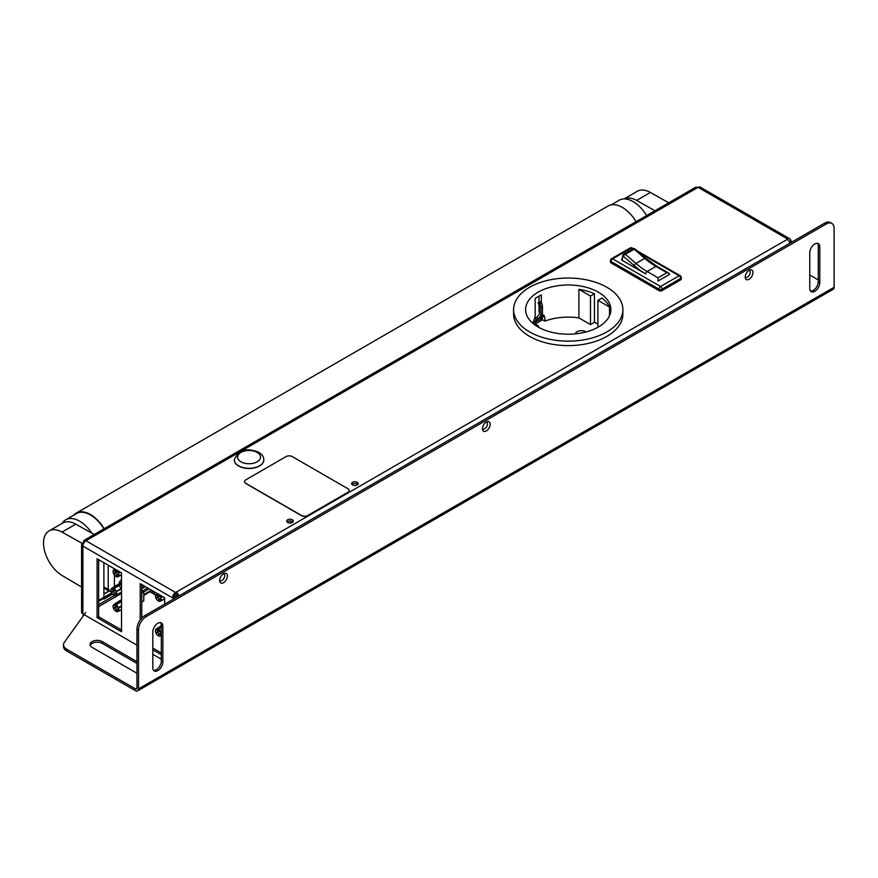 <?xml version="1.0" encoding="UTF-8"?>
<svg xmlns="http://www.w3.org/2000/svg" width="878" height="878" viewBox="0 0 878 878"><rect width="100%" height="100%" fill="white"/><g stroke="black" fill="none" stroke-linecap="round" stroke-linejoin="round"><path stroke-width="1.32" d="M292.714 522.158A4.368 2.524 0 0 0 289.828 522.992M219.665 580.446A5.466 3.15 -60 0 1 225.437 573.235A5.466 3.15 -60 0 1 227.391 575.99A5.466 3.15 -60 0 1 224.516 581.96A5.466 3.15 -60 0 1 220.169 582.366A5.466 3.15 -60 0 1 219.665 580.446M482.439 428.738A5.466 3.15 -60 0 1 488.212 421.528A5.466 3.15 -60 0 1 490.176 424.272A5.466 3.15 -60 0 1 487.29 430.253A5.466 3.15 -60 0 1 482.944 430.648A5.466 3.15 -60 0 1 482.439 428.738M745.224 277.02A5.466 3.15 -60 0 1 750.997 269.809A5.466 3.15 -60 0 1 752.951 272.564A5.466 3.15 -60 0 1 750.075 278.535A5.466 3.15 -60 0 1 745.729 278.941A5.466 3.15 -60 0 1 745.224 277.02M824.826 223.034L826.374 223.923A10.931 6.311 -60 0 1 831.839 223.385L830.292 222.485A10.931 6.311 120 0 0 824.826 223.034L144.694 615.697A10.931 6.311 120 0 0 136.968 629.087L136.968 687.99A2.184 1.262 -120 0 1 136.518 688.989A2.184 1.262 -120 0 1 135.421 688.879L66.706 649.204A10.931 6.311 180 0 1 63.512 644.748A10.931 6.311 180 0 1 64.303 642.378L85.737 612.471M831.839 223.385A10.931 6.311 -60 0 1 834.1 228.39L834.1 287.282A4.368 2.524 -120 0 1 833.189 289.29L137.605 690.876A4.368 2.524 -120 0 0 138.515 688.879L834.1 287.282M809.757 275.012L818.252 279.928M826.374 223.923L146.242 616.586L144.694 615.697M136.968 629.087L138.515 629.976A10.931 6.311 -60 0 1 146.242 616.586M138.515 629.976L138.515 688.879M152.816 631.984A7.101 4.105 -60 0 1 155.911 624.84A7.101 4.105 -60 0 1 161.387 622.93A7.101 4.105 -60 0 1 162.858 626.19L162.858 661.88A7.101 4.105 -60 0 1 159.763 669.036A7.101 4.105 -60 0 1 154.287 670.935A7.101 4.105 -60 0 1 152.816 667.686L152.816 631.984M809.757 252.699A7.101 4.105 -60 0 1 812.852 245.555A7.101 4.105 -60 0 1 818.329 243.656A7.101 4.105 -60 0 1 819.8 246.905L819.8 282.606A7.101 4.105 -60 0 1 816.705 289.751A7.101 4.105 -60 0 1 811.228 291.65A7.101 4.105 -60 0 1 809.757 288.401L809.757 252.699M109.311 590.17L108.422 590.685M63.512 644.748L63.512 646.526A10.931 6.311 0 0 0 66.706 650.993L135.421 690.668A4.368 2.524 -120 0 0 137.605 690.876M136.968 663.45L102.188 643.365A7.101 4.105 0 0 0 95.186 642.323A7.101 4.105 0 0 0 90.236 645.374M153.595 670.342A7.101 4.105 120 0 0 158.709 667.576A7.101 4.105 120 0 0 161.311 660.991L161.311 625.29A7.101 4.105 120 0 0 160.531 622.634M136.968 673.261L92.146 647.382A7.101 4.105 180 0 1 90.061 644.485A7.101 4.105 180 0 1 94.451 640.688A7.101 4.105 180 0 1 102.188 641.577L136.968 661.661M810.537 291.057A7.101 4.105 120 0 0 815.651 288.302A7.101 4.105 120 0 0 818.252 281.706L818.252 246.016A7.101 4.105 120 0 0 817.473 243.349M106.897 589.775L107.731 589.292M357.807 484.513A3.282 1.888 0 0 0 354.921 483.515A3.282 1.888 0 0 0 352.023 484.513M352.605 484.963A3.282 1.888 180 0 1 351.639 483.624A3.282 1.888 180 0 1 354.921 481.726A3.282 1.888 180 0 1 358.202 483.624A3.282 1.888 180 0 1 356.172 485.369A3.282 1.888 180 0 1 352.605 484.963M292.89 521.993A3.282 1.888 0 0 0 289.992 520.994A3.282 1.888 0 0 0 287.106 521.993M287.677 522.443A3.282 1.888 180 0 1 286.722 521.104A3.282 1.888 180 0 1 289.992 519.205A3.282 1.888 180 0 1 293.274 521.104A3.282 1.888 180 0 1 291.255 522.849A3.282 1.888 180 0 1 287.677 522.443M486.16 422.131A3.83 2.206 -60 0 1 487.466 424.052A3.83 2.206 -60 0 1 485.49 428.201A3.83 2.206 -60 0 1 482.45 428.563M223.385 573.839A3.83 2.206 -60 0 1 224.691 575.759A3.83 2.206 -60 0 1 222.705 579.919A3.83 2.206 -60 0 1 219.665 580.281M748.934 270.413A3.83 2.206 -60 0 1 750.24 272.334A3.83 2.206 -60 0 1 748.265 276.493A3.83 2.206 -60 0 1 745.224 276.855M83.52 543.526L82.872 543.153A4.368 2.524 0 0 0 81.588 544.942L81.588 612.131A4.368 2.524 0 0 0 82.872 613.92L136.968 645.154M152.816 654.297L161.311 659.202M177.707 596.645A2.184 1.262 60 0 0 176.16 593.967L176.16 592.178L787.731 239.09A4.368 2.524 -60 0 1 789.915 238.882A4.368 2.524 -60 0 1 790.815 240.879L792.362 241.768M174.063 598.741L172.516 597.852A4.368 2.524 -60 0 1 175.611 592.496L176.16 592.178A4.368 2.524 60 0 1 178.98 595.91M789.915 238.882L700.26 187.124A4.368 2.524 120 0 0 698.076 187.332L85.956 540.738A4.368 2.524 120 0 0 82.872 546.094L82.872 613.92M161.311 654.747L152.816 649.841M140.217 619.945L140.217 583.661L164.636 597.764L164.636 604.185M121.515 631.765L97.085 617.662L97.085 558.759L121.515 572.862L121.515 631.765M97.085 617.662L98.632 616.773L121.515 629.976M98.632 559.659L98.632 616.773M152.816 648.052L161.311 652.958M141.764 584.55L141.764 618.068M81.588 544.942A4.368 2.524 0 0 0 82.872 546.72M787.182 239.409A4.368 2.524 60 0 1 790.002 243.14M82.872 546.094L172.516 597.852L174.063 596.963L175.611 597.852M176.16 593.967L175.611 594.285A2.184 1.262 120 0 0 174.063 596.963M789.256 241.538A2.184 1.262 120 0 0 788.817 240.77A2.184 1.262 120 0 0 788.663 240.704M790.815 240.879L789.366 241.713M697.527 187.651A4.368 2.524 -120 0 0 695.343 187.431L84.321 540.2A4.368 2.524 -120 0 0 83.41 542.209L84.068 542.582M86.505 540.42A4.368 2.524 -120 0 0 84.321 540.2M698.076 187.332L787.731 239.09M790.815 242.668L789.454 241.878M681.273 278.995A2.184 1.262 180 0 1 680.637 279.895L680.637 278.469A2.184 1.262 0 0 0 681.273 277.569L681.273 278.995M662.089 290.607A2.184 1.262 180 0 1 658.994 290.607L658.994 289.169A2.184 1.262 -60 0 1 660.541 286.502L679.089 275.791A2.184 1.262 60 0 1 680.637 278.469L662.089 289.169L662.089 290.607L680.637 279.895M632.665 248.99L631.172 248.123A2.184 1.262 -60 0 1 632.259 248.013A2.184 2.184 0 0 0 630.075 248.013A2.184 1.262 60 0 1 631.172 248.123L612.625 258.834A2.184 1.262 60 0 0 611.527 258.725A2.184 2.184 0 0 0 610.429 260.612A2.184 1.262 0 0 0 611.077 261.512A2.184 1.262 -60 0 1 612.625 258.834L660.541 286.502A2.184 1.262 60 0 1 662.089 289.169A2.184 1.262 0 0 1 658.994 289.169L611.077 261.512L611.077 262.939L658.994 290.607M611.077 262.939A2.184 1.262 180 0 1 610.429 262.05L610.429 260.612M666.841 272.718L668.816 273.19L669.629 274.32L658.039 281.037L658.039 277.81L666.841 272.718L655.954 266.429A1.965 1.13 -60 0 1 656.942 266.33L645.681 258.242L634.651 248.693L633.378 248.573L623.501 254.269L623.051 254.861L625.355 254.302L623.029 255.948L621.975 260.217L645.747 273.925A67.551 38.994 60 0 1 634.19 265.617L623.029 255.948A1.097 0.768 -166.1 0 1 622.743 255.246L622.743 255.246A1.097 0.768 -166.1 0 1 623.051 254.861M621.975 260.217L621.953 259.306M634.618 249.264L633.093 249.056M513.586 309.594L513.586 314.061A54.655 31.553 0 0 0 529.588 336.373A54.655 31.553 0 0 0 589.149 343.21A54.655 31.553 0 0 0 622.886 314.061L622.886 309.594A54.655 31.553 180 0 1 589.149 338.743A54.655 31.553 180 0 1 529.588 331.906A54.655 31.553 180 0 1 513.586 309.594A54.655 31.553 180 0 1 568.231 278.041A54.655 31.553 180 0 1 622.886 309.594M533.583 323.148L541.276 318.703L541.781 320.207L535.13 324.037M541.935 315.389L542.549 319.757L541.781 320.064M539.015 296.138L539.015 302.306M539.015 304.907L539.015 311.471M534.252 319.131L535.382 318.11L536.195 320.119L533.122 322.884L535.152 316.376L535.152 298.531A42.627 24.606 180 0 1 539.674 295.787A42.627 24.606 180 0 1 541.342 294.964L541.342 302.614M597.907 324.059A42.627 24.606 0 0 0 594.439 322.314L590.488 324.586L578.898 317.902A42.627 24.606 0 0 0 544.909 321.118L542.549 319.757M586.043 331.961A6.014 3.468 0 0 0 577.12 331.686A6.014 3.468 0 0 0 575.375 333.859M541.024 316.519L541.276 318.703M542.549 316.19L544.909 317.551L544.909 321.118M543.767 315.751L543.153 315.246L544.305 315.432L543.712 315.992L544.909 317.551M542.363 314.203L543.153 315.246M597.907 327.264L597.907 300.32L601.858 298.037A42.627 24.606 180 0 1 609.508 307.004L609.508 315.751M594.439 322.314L594.439 293.757L590.488 296.029L590.488 324.586M578.898 317.902L578.898 289.334A42.627 24.606 180 0 1 594.439 293.757M544.305 315.432L543.712 315.992M539.674 291.32A42.627 24.606 180 0 1 585.549 287.106A42.627 24.606 180 0 1 610.858 309.594A42.627 24.606 180 0 1 596.788 327.867A42.627 24.606 180 0 1 550.912 332.082A42.627 24.606 180 0 1 525.604 309.594A42.627 24.606 180 0 1 539.674 291.32M533.363 321.974L533.758 320.679M578.898 289.334L590.488 296.029M538.554 327.264L538.554 326.012L531.168 321.754M537.479 326.638L538.554 326.012M545.666 330.479L547.17 330.995M597.907 300.32L609.508 307.004M533.165 322.05L534.033 321.359M536.195 320.119L541.693 315.729L539.674 318.11L541.605 316.991M535.382 318.11L536.831 317.276L538.126 318.999M540.146 316.629A6.563 3.786 60 0 0 540.903 314.126L540.903 307.651A6.563 3.786 -120 0 0 540.036 304.029L539.344 302.526L538.093 302.833L538.774 304.348A4.368 2.524 -120 0 1 539.355 306.762L539.355 313.226A4.368 2.524 -120 0 1 538.851 314.895L536.831 317.276M540.036 304.029L541.583 303.129L540.892 301.626L538.093 302.833M541.583 303.129A6.563 3.786 60 0 1 542.45 306.762L542.45 313.226A6.563 3.786 60 0 1 541.693 315.729M539.344 302.526L540.892 301.626M164.636 599.279L163.791 599.455M150.105 591.871L155.593 595.043L150.105 591.871M155.285 592.365A1.097 0.626 60 0 1 154.517 592.716L152.662 591.651A1.097 0.626 60 0 1 151.894 590.4L143.772 595.536M141.764 602.045L143.772 600.881L143.772 591.959L141.764 590.806M147.636 587.942L142.225 591.07M143.772 591.97L149.183 588.842M141.764 588.666L145.32 586.603M141.764 587.766L144.541 586.164M141.764 593.122L143.772 591.959M151.499 590.17L143.772 594.636M118.069 601.814A4.368 2.524 60 0 1 118.321 601.606A4.368 2.524 60 0 1 118.398 601.562A4.368 2.524 60 0 1 120.275 601.617L121.515 600.903M121.515 601.617L120.89 601.979A4.368 2.524 60 0 1 121.515 602.484M113.503 608.136A3.929 2.272 60 0 1 113.503 605.085A3.303 2.502 36.6 0 0 115.281 605.59A2.579 1.493 -120 0 0 115.095 606.402A2.579 1.493 -120 0 0 115.281 607.433A3.303 0.79 156.4 0 1 113.503 608.136L113.427 608.147A4.039 2.338 60 0 1 113.086 606.38A4.039 2.338 60 0 1 113.427 604.997L113.536 604.931M113.58 604.975A3.929 2.272 60 0 1 115.874 604.766A3.303 1.811 117.6 0 0 116.291 605.161L116.192 605.107A2.579 1.493 -120 0 0 115.589 605.249A2.579 1.493 -120 0 0 115.413 605.403A3.303 2.7 -146.6 0 1 113.58 604.975L113.514 604.887A4.039 2.338 60 0 1 113.855 604.569A4.039 2.338 60 0 1 115.874 604.679L120.275 601.617L120.275 602.33M120.89 601.979L116.028 604.766A4.039 2.338 60 0 1 118.387 607.708L121.515 605.721M121.515 606.424L118.464 607.905A4.039 2.338 60 0 1 118.804 609.672A4.039 2.338 60 0 1 118.464 611.055L121.515 609.442M121.515 609.65L118.387 611.165A4.039 2.338 60 0 1 117.893 611.571A4.039 2.338 60 0 1 116.028 611.373L116.028 611.286A3.303 1.997 -57.5 0 1 117.048 609.639A2.579 1.493 -120 0 0 118.168 609.716A2.579 1.493 -120 0 0 118.442 609.508A3.303 2.513 36.6 0 0 118.31 611.077A3.929 2.272 60 0 1 116.028 611.286M116.072 611.165L115.874 611.286A4.039 2.338 60 0 1 113.514 608.344L115.073 607.532M115.347 607.389L117.487 606.292M116.05 605.107L115.281 605.59M116.697 605.37A3.303 1.997 -57.5 0 1 116.401 605.227A3.303 1.997 -57.5 0 1 116.028 604.854A3.929 2.272 60 0 1 118.31 607.708A3.303 0.79 156.4 0 1 118.256 607.631A3.303 0.79 156.4 0 1 118.234 607.532M118.31 607.708L118.387 607.708A3.303 0.604 -18.9 0 0 118.332 607.839A3.303 0.604 -18.9 0 0 118.398 607.905A3.929 2.272 60 0 1 118.398 610.967L118.464 611.055M119.276 607.137L121.515 606.05M118.398 610.967A3.303 2.7 -146.6 0 1 118.563 609.332A2.579 1.493 -120 0 0 118.574 609.31L118.596 609.277M118.585 608.915L117.048 609.639M116.796 609.486A3.303 1.811 117.6 0 0 115.874 611.187A3.929 2.272 60 0 1 113.58 608.344A3.303 0.604 -18.9 0 0 115.413 607.763A2.579 1.493 -120 0 0 116.796 609.486L118.519 608.487M117.696 606.577L115.413 607.763M115.281 607.433L117.312 606.061M115.984 585.615A4.368 2.524 60 0 1 116.236 585.406A4.368 2.524 60 0 1 116.313 585.363A4.368 2.524 60 0 1 118.19 585.417L121.515 583.497M121.515 584.21L118.804 585.78A4.368 2.524 60 0 1 121.01 588.512L121.515 588.227M121.515 589.193L121.318 589.314A4.368 2.524 60 0 1 121.515 590.093M121.515 591.684A4.368 2.524 60 0 1 121.318 592.244L121.515 592.134M121.515 592.398L121.01 592.683A4.368 2.524 60 0 1 120.681 592.935A4.368 2.524 60 0 1 120.604 592.979L115.808 595.372A4.039 2.338 60 0 1 113.931 595.174L113.931 595.086A3.303 1.997 -57.5 0 1 114.963 593.44A2.579 1.493 -120 0 0 116.083 593.528A2.579 1.493 -120 0 0 116.357 593.319A3.303 2.513 36.6 0 0 116.225 594.878A3.929 2.272 60 0 1 113.931 595.086M111.418 591.948A3.929 2.272 60 0 1 111.418 588.886A3.303 2.502 36.6 0 0 113.196 589.39A2.579 1.493 -120 0 0 113.01 590.203A2.579 1.493 -120 0 0 113.196 591.245A3.303 0.79 156.4 0 1 111.418 591.948L111.341 591.948A4.039 2.338 60 0 1 111.001 590.181A4.039 2.338 60 0 1 111.341 588.798L111.451 588.732M111.495 588.776A3.929 2.272 60 0 1 113.778 588.567A3.303 1.811 117.6 0 0 114.195 588.962L114.107 588.908A2.579 1.493 -120 0 0 113.503 589.05A2.579 1.493 -120 0 0 113.328 589.204A3.303 2.7 -146.6 0 1 111.495 588.776L111.418 588.688A4.039 2.338 60 0 1 111.769 588.37A4.039 2.338 60 0 1 113.778 588.48L118.19 585.417L118.19 586.131M118.804 585.78L113.931 588.567A4.039 2.338 60 0 1 116.291 591.509L121.01 588.512M117.191 590.938L121.515 588.732M120.374 589.39L116.379 591.706A4.039 2.338 60 0 1 116.719 593.473A4.039 2.338 60 0 1 116.379 594.856L121.318 592.244M120.846 592.485L116.291 594.966A4.039 2.338 60 0 1 115.808 595.372M113.986 594.966L113.778 595.086A4.039 2.338 60 0 1 111.418 592.145L112.988 591.344M113.262 591.201L115.402 590.093M113.964 588.908L113.196 589.39M114.612 589.171A3.303 1.997 -57.5 0 1 114.316 589.039A3.303 1.997 -57.5 0 1 113.931 588.666A3.929 2.272 60 0 1 116.225 591.509A3.303 0.79 156.4 0 1 116.17 591.432A3.303 0.79 156.4 0 1 116.148 591.333M116.225 591.509L116.291 591.509A3.303 0.604 -18.9 0 0 116.247 591.64A3.303 0.604 -18.9 0 0 116.302 591.717A3.929 2.272 60 0 1 116.302 594.768L116.379 594.856M116.302 594.768A3.303 2.7 -146.6 0 1 116.478 593.133A2.579 1.493 -120 0 0 116.489 593.122L116.511 593.078M116.5 592.716L114.963 593.44M114.711 593.298A3.303 1.811 117.6 0 0 113.778 594.999A3.929 2.272 60 0 1 111.495 592.145A3.303 0.604 -18.9 0 0 113.328 591.563A2.579 1.493 -120 0 0 114.711 593.298L116.434 592.288M115.611 590.389L113.328 591.563M113.196 591.245L115.227 589.862M113.503 573.334A3.929 2.272 60 0 1 113.503 570.283A3.303 2.502 36.6 0 0 115.281 570.777A2.579 1.493 -120 0 0 115.095 571.6A2.579 1.493 -120 0 0 115.281 572.632A3.303 0.79 156.4 0 1 113.503 573.334L113.427 573.345A4.039 2.338 60 0 1 113.086 571.567A4.039 2.338 60 0 1 113.427 570.195L113.536 570.129M113.58 570.173A3.929 2.272 60 0 1 115.874 569.965A3.303 1.811 117.6 0 0 116.291 570.36L116.192 570.294A2.579 1.493 -120 0 0 115.589 570.448A2.579 1.493 -120 0 0 115.413 570.601A3.303 2.7 -146.6 0 1 113.58 570.173L113.514 570.085A4.039 2.338 60 0 1 113.855 569.756A4.039 2.338 60 0 1 115.874 569.877L116.083 569.723M116.258 569.833L116.028 569.965A4.039 2.338 60 0 1 118.387 572.895L119.902 571.929M120.341 572.193L118.464 573.104A4.039 2.338 60 0 1 118.804 574.87A4.039 2.338 60 0 1 118.464 576.242L121.515 574.64M121.515 574.838L118.387 576.352A4.039 2.338 60 0 1 117.893 576.758A4.039 2.338 60 0 1 116.028 576.561L116.028 576.473A3.303 1.997 -57.5 0 1 117.048 574.827A2.579 1.493 -120 0 0 118.168 574.914A2.579 1.493 -120 0 0 118.442 574.706A3.303 2.513 36.6 0 0 118.31 576.275A3.929 2.272 60 0 1 116.028 576.473M116.072 576.363L115.874 576.473A4.039 2.338 60 0 1 113.514 573.543L115.073 572.73M115.347 572.588L117.487 571.479M116.05 570.294L115.281 570.777M116.697 570.568A3.303 1.997 -57.5 0 1 116.401 570.426A3.303 1.997 -57.5 0 1 116.028 570.052A3.929 2.272 60 0 1 118.31 572.906A3.303 0.79 156.4 0 1 118.256 572.818A3.303 0.79 156.4 0 1 118.234 572.719M118.31 572.906L118.387 572.895A3.303 0.604 -18.9 0 0 118.332 573.038A3.303 0.604 -18.9 0 0 118.398 573.104A3.929 2.272 60 0 1 118.398 576.166L118.464 576.242M119.276 572.335L119.99 571.984M118.398 576.166A3.303 2.7 -146.6 0 1 118.563 574.53A2.579 1.493 -120 0 0 118.574 574.508L118.343 573.049M118.585 574.102L117.048 574.827M116.796 574.684A3.303 1.811 117.6 0 0 115.874 576.385A3.929 2.272 60 0 1 113.58 573.532A3.303 0.604 -18.9 0 0 115.413 572.961A2.579 1.493 -120 0 0 116.796 574.684L118.519 573.685M117.696 571.776L115.413 572.961M115.281 572.632L117.312 571.249M160.433 626.266A4.368 2.524 60 0 1 160.674 626.058A4.368 2.524 60 0 1 160.751 626.014A4.368 2.524 60 0 1 161.311 625.827M155.856 632.588A3.929 2.272 60 0 1 155.856 629.537A3.303 2.502 36.6 0 0 157.634 630.042A2.579 1.493 -120 0 0 157.458 630.854A2.579 1.493 -120 0 0 157.634 631.886A3.303 0.79 156.4 0 1 155.856 632.588L155.79 632.599A4.039 2.338 60 0 1 155.439 630.832A4.039 2.338 60 0 1 155.79 629.449L155.9 629.383M158.501 629.559A2.579 1.493 -120 0 0 157.941 629.702A2.579 1.493 -120 0 0 157.766 629.855A3.303 2.7 -146.6 0 1 155.933 629.427L155.867 629.339A4.039 2.338 60 0 1 156.207 629.021A4.039 2.338 60 0 1 158.227 629.131L161.311 626.98M161.311 627.54L158.38 629.219A4.039 2.338 60 0 1 160.74 632.16L161.311 631.787M161.311 632.116L160.817 632.358A4.039 2.338 60 0 1 161.157 634.125A4.039 2.338 60 0 1 160.817 635.507L161.311 635.244M161.311 635.332L160.74 635.617A4.039 2.338 60 0 1 160.246 636.023A4.039 2.338 60 0 1 158.38 635.826L158.38 635.738A3.303 1.997 -57.5 0 1 159.401 634.092A2.579 1.493 -120 0 0 160.52 634.179A2.579 1.493 -120 0 0 160.795 633.96A3.303 2.513 36.6 0 0 160.674 635.529A3.929 2.272 60 0 1 158.38 635.738M158.424 635.617L158.227 635.738A4.039 2.338 60 0 1 155.867 632.797L157.425 631.995M157.7 631.853L159.84 630.744M158.402 629.559L157.634 630.042M155.933 629.427A3.929 2.272 60 0 1 158.227 629.219L158.227 629.131M159.05 629.822A3.303 1.997 -57.5 0 1 158.753 629.691A3.303 1.997 -57.5 0 1 158.38 629.306A3.929 2.272 60 0 1 160.674 632.16A3.303 0.79 156.4 0 1 160.608 632.083A3.303 0.79 156.4 0 1 160.586 631.984M160.674 632.16L160.74 632.16A3.303 0.604 -18.9 0 0 160.685 632.292A3.303 0.604 -18.9 0 0 160.751 632.358A3.929 2.272 60 0 1 160.751 635.42L160.817 635.507M160.751 635.42A3.303 2.7 -146.6 0 1 160.926 633.784A2.579 1.493 -120 0 0 160.926 633.762L160.696 632.303M160.937 633.367L159.401 634.092M159.148 633.938A3.303 1.811 117.6 0 0 158.227 635.639A3.929 2.272 60 0 1 155.933 632.797A3.303 0.604 -18.9 0 0 157.766 632.215A2.579 1.493 -120 0 0 159.148 633.938L160.872 632.939M160.048 631.03L157.766 632.215M157.634 631.886L159.664 630.514M174.14 597.007L177.29 595.185M155.856 597.786A3.929 2.272 60 0 1 155.856 594.735A3.303 2.502 36.6 0 0 157.634 595.229A2.579 1.493 -120 0 0 157.458 596.052A2.579 1.493 -120 0 0 157.634 597.084A3.303 0.79 156.4 0 1 155.856 597.786L155.79 597.797A4.039 2.338 60 0 1 155.439 596.019A4.039 2.338 60 0 1 155.79 594.647L155.9 594.582M155.933 594.625A3.929 2.272 60 0 1 158.227 594.417A3.303 1.811 117.6 0 0 158.644 594.812L158.479 594.746A2.579 1.493 -120 0 0 157.941 594.9A2.579 1.493 -120 0 0 157.766 595.054A3.303 2.7 -146.6 0 1 155.933 594.625L155.867 594.538A4.039 2.338 60 0 1 156.207 594.208A4.039 2.338 60 0 1 158.227 594.329L158.435 594.176M158.611 594.285L158.38 594.417A4.039 2.338 60 0 1 160.74 597.347L162.254 596.381M162.693 596.645L160.817 597.556A4.039 2.338 60 0 1 161.157 599.323A4.039 2.338 60 0 1 160.817 600.695L164.636 598.675M164.636 598.917L160.74 600.804A4.039 2.338 60 0 1 160.246 601.21A4.039 2.338 60 0 1 158.38 601.013L158.38 600.925A3.303 1.997 -57.5 0 1 159.401 599.279A2.579 1.493 -120 0 0 160.52 599.367A2.579 1.493 -120 0 0 160.795 599.158A3.303 2.513 36.6 0 0 160.674 600.728A3.929 2.272 60 0 1 158.38 600.925M158.424 600.815L158.227 600.925A4.039 2.338 60 0 1 155.867 597.995L157.425 597.183M157.7 597.04L159.84 595.932M158.402 594.746L157.634 595.229M159.05 595.021A3.303 1.997 -57.5 0 1 158.753 594.878A3.303 1.997 -57.5 0 1 158.38 594.505A3.929 2.272 60 0 1 160.674 597.358A3.303 0.79 156.4 0 1 160.608 597.27A3.303 0.79 156.4 0 1 160.586 597.172M160.674 597.358L160.74 597.347A3.303 0.604 -18.9 0 0 160.685 597.49A3.303 0.604 -18.9 0 0 160.751 597.556A3.929 2.272 60 0 1 160.751 600.618L160.817 600.695M161.629 596.788L162.342 596.436M160.751 600.618A3.303 2.7 -146.6 0 1 160.926 598.983A2.579 1.493 -120 0 0 160.926 598.961L160.948 598.928M160.937 598.555L159.401 599.279M159.148 599.136A3.303 1.811 117.6 0 0 158.227 600.837A3.929 2.272 60 0 1 155.933 597.984A3.303 0.604 -18.9 0 0 157.766 597.413A2.579 1.493 -120 0 0 159.148 599.136L160.872 598.137M160.048 596.228L157.766 597.413M157.634 597.084L159.664 595.701M263.795 459.973A14.75 8.517 180 0 1 249.034 468.49A14.75 8.517 180 0 1 234.283 459.973L234.283 459.798A14.75 8.517 180 0 0 238.596 465.812A14.75 8.517 180 0 0 254.686 467.667A14.75 8.517 180 0 0 263.795 459.798L263.795 459.973M286.063 456.593A4.368 2.524 180 0 1 292.253 456.593L347.897 488.728A4.368 2.524 180 0 1 349.181 490.506A4.368 2.524 180 0 1 347.897 492.295L307.706 515.496A4.368 2.524 180 0 1 301.527 515.496L245.884 483.372A4.368 2.524 180 0 1 244.6 481.583A4.368 2.524 180 0 1 245.884 479.794L286.063 456.593M349.181 490.593A4.368 2.524 180 0 1 349.181 490.681A4.368 2.524 180 0 1 347.897 492.47L307.706 515.671A4.368 2.524 180 0 1 301.527 515.671L245.884 483.548A4.368 2.524 180 0 1 244.6 481.759A4.368 2.524 180 0 1 244.6 481.671M81.588 587.031L62.086 575.496A26.559 15.332 60 0 1 44.921 552.086A26.559 15.332 60 0 1 49.025 530.938A26.559 15.332 60 0 1 62.02 532.101L81.742 543.131L81.83 544.108M62.02 532.101L75.782 524.155A26.559 15.332 -120 0 0 62.788 523.003L49.025 530.938M75.782 524.155L94.231 534.482M103.889 594.121L109.311 590.993L109.311 590.038L103.889 587.02M103.889 593.901L108.938 590.993L103.889 587.986M111.287 591.783L109.311 590.993M114.403 568.757L114.403 569.394M114.403 575.101L114.403 586.625M108.213 565.191L108.213 589.577M121.515 579.678L120.363 580.819A2.184 1.262 -60 0 0 119.342 583.091L119.342 583.607M103.889 562.688L103.889 597.325L99.093 600.091L111.747 592.837L103.889 597.325M103.889 598.247L103.889 599.114L112.614 594.077M114.579 595.438L99.587 604.097A2.184 1.262 -60 0 1 98.632 604.273M99.093 600.991L99.093 600.091L99.115 601.002L112.143 593.484M73.73 515.166A28.414 16.408 60 0 1 76.232 513.092L608.125 206.001A28.414 16.408 60 0 1 636.089 221.64M76.232 513.092A28.414 16.408 60 0 1 104.197 528.732M646.636 215.549A27.876 16.089 -120 0 0 633.729 201.951A27.876 16.089 -120 0 0 619.22 200.228L611.165 204.881M103.922 528.885A27.876 16.089 -120 0 0 91.016 515.287A27.876 16.089 -120 0 0 76.507 513.564L65.685 519.809A27.876 16.089 60 0 1 80.194 521.532A27.876 16.089 60 0 1 91.839 533.144M62.118 523.387A27.876 16.089 60 0 1 65.685 519.809M624.148 198.933A26.559 15.332 60 0 1 636.638 200.414L654.966 210.742M668.718 202.796L650.4 192.469A26.559 15.332 -120 0 0 637.34 191.283L624.093 198.933M66.706 650.993L66.706 649.204M162.858 626.19L161.311 625.29M162.858 661.88L161.311 660.991M102.188 641.577L102.188 643.365M819.8 246.905L818.252 246.016M819.8 282.606L818.252 281.706M135.421 688.879L136.968 687.99M121.515 593.385L98.632 606.599M84.409 614.809L83.048 615.599M85.956 540.738L175.611 592.496M637.088 250.801L680.176 275.681A2.184 1.262 -60 0 0 679.089 275.791L639.656 253.029M669.629 274.32L658.039 281.015M645.747 273.925A1.965 1.13 -60 0 1 647.141 271.522L655.954 266.429A65.576 37.864 60 0 1 644.737 258.362L634.168 249.22L625.355 254.302L635.924 263.444A65.576 37.864 -120 0 0 647.141 271.522L658.039 277.81M634.19 265.617A1.965 0.823 -49.1 0 1 635.924 263.444L644.737 258.362A1.965 0.823 -49.1 0 1 645.681 258.242M540.903 314.126L542.45 313.226M540.903 307.651L542.45 306.762M152.662 591.651L153.354 591.245M154.517 592.716L155.208 592.321M257.155 452.433A11.48 6.629 -0 0 0 240.923 452.433A11.48 6.629 -0 0 0 240.923 461.795A11.48 6.629 -0 0 0 257.155 461.795A11.48 6.629 -0 0 0 257.155 452.433M650.4 192.469L636.638 200.414M632.259 248.013L633.301 248.617M681.273 277.569A2.184 2.184 0 0 0 680.176 275.681M611.527 258.725L630.075 248.013M621.646 259.658L623.501 254.269M668.816 273.19L656.942 266.33M118.398 601.562L121.515 599.762M113.855 604.569L118.321 601.606M117.893 611.571L121.515 609.76M116.412 605.238L118.245 607.62M118.343 607.85L118.574 609.332M116.313 585.363L121.515 582.366M120.681 592.935L121.515 592.463M111.769 588.37L116.236 585.406M114.327 589.039L116.159 591.421M116.247 591.651L116.489 593.133M113.855 569.756L114.919 569.054M117.893 576.758L121.515 574.958M116.412 570.437L118.245 572.818M160.751 626.014L161.311 625.685M156.207 629.021L160.674 626.058M160.246 636.023L161.311 635.485M158.764 629.691L160.597 632.072M156.207 594.208L157.272 593.506M160.246 601.21L164.636 599.026M158.764 594.889L160.597 597.27M160.696 597.501L160.926 598.983M263.795 459.798C263.861 456.955 262.193 454.453 258.791 452.269C246.773 447.44 238.596 449.942 234.283 459.798"/></g></svg>
